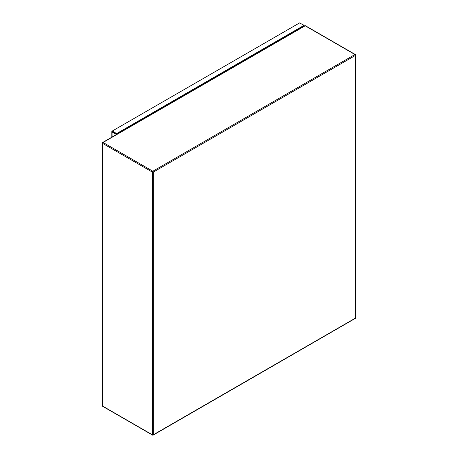 <?xml version="1.0" encoding="UTF-8"?>
<svg xmlns="http://www.w3.org/2000/svg" width="458" height="458" viewBox="0 0 458 458"><rect width="100%" height="100%" fill="white"/><g stroke="black" fill="none" stroke-linecap="round" stroke-linejoin="round"><path stroke-width="0.69" d="M112.548 131.732L111.992 131.217L112.548 131.206L116.624 133.559L116.624 134.085L112.548 131.732L116.624 134.085L116.166 134.354L112.09 132.001L111.821 131.509L112.313 131.595M303.339 26.283L303.339 26.616M116.624 133.559L304.135 25.299L304.135 25.825L116.624 134.085L116.624 134.417M112.456 131.681L112.13 131.412M303.797 26.352L303.797 26.02M112.09 137.034L111.992 131.217L299.503 22.957L304.135 25.299M116.166 134.681L116.166 134.354M299.601 28.442L299.601 28.774M300.059 28.178L300.059 28.511M117.191 133.759A2.244 1.294 60 0 1 117.231 134.068M295.267 31.276A2.244 1.294 -120 0 0 295.233 30.967M305.515 25.768A0.704 0.406 120 0 0 305.165 25.803L354.939 54.542A0.704 0.406 -60 0 1 355.293 54.508L305.515 25.768A0.704 0.704 0 0 0 304.81 25.768A0.704 0.406 -120 0 1 305.165 25.803L103.061 142.484L152.835 171.223L354.939 54.542A0.704 0.406 60 0 1 355.442 55.407L153.338 172.088L153.338 434.774L355.442 318.092L355.442 55.407A0.704 0.406 180 0 0 355.648 55.12A0.704 0.704 0 0 0 355.293 54.508M102.707 406.361A0.704 0.704 0 0 1 102.352 405.748A0.704 0.406 0 0 0 102.558 406.04L152.337 434.774L152.337 172.088A0.704 0.406 -60 0 1 152.835 171.223A0.704 0.406 60 0 1 153.338 172.088A0.704 0.406 0 0 1 152.337 172.088L102.558 143.354L102.558 406.04A0.704 0.406 120 0 0 102.707 406.361L152.485 435.1A0.704 0.406 -60 0 1 152.337 434.774A0.704 0.406 180 0 0 153.338 434.774A0.704 0.406 60 0 1 153.19 435.1L355.293 318.419A0.704 0.704 0 0 0 355.648 317.806A0.704 0.406 0 0 0 355.442 317.514M152.835 435.066A0.704 0.406 -60 0 1 152.485 435.1A0.704 0.704 0 0 0 153.19 435.1M103.061 142.484A0.704 0.406 120 0 0 102.558 143.354A0.704 0.406 0 0 1 102.352 143.062A0.704 0.406 0 0 1 102.558 142.776A0.704 0.406 60 0 1 102.707 142.449A0.704 0.406 60 0 1 103.061 142.484M355.442 54.828A0.704 0.406 180 0 1 355.648 55.12L355.648 317.806A0.704 0.406 0 0 1 355.442 318.092A0.704 0.406 60 0 1 355.293 318.419M299.578 22.9L112.067 131.16M111.809 131.601L111.809 137.2M102.352 405.748L102.352 143.062A0.704 0.704 0 0 1 102.707 142.449L304.81 25.768"/></g></svg>

